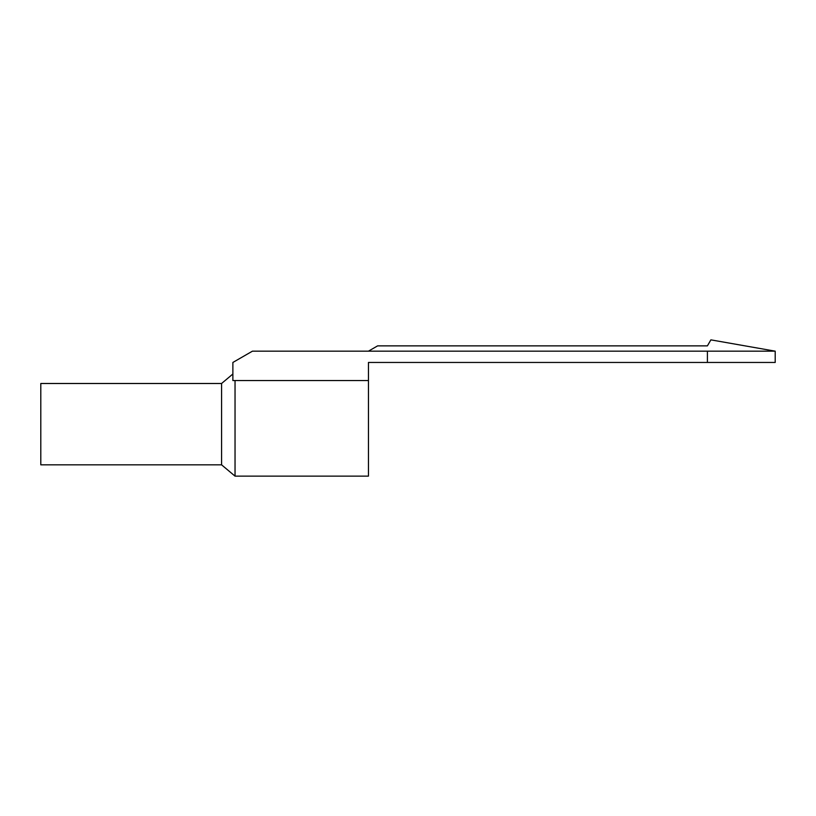 <?xml version="1.0" encoding="UTF-8"?>
<svg xmlns="http://www.w3.org/2000/svg" width="816" height="816" viewBox="0 0 816 816"><rect width="100%" height="100%" fill="white"/><g stroke="black" fill="none" stroke-linecap="round" stroke-linejoin="round"><path stroke-width="1.22" d="M368.455 476.136L368.455 380.542L235.039 380.542L235.039 476.136L368.455 476.136M221.575 383.489L40.8 383.489L40.8 464.834L221.575 464.834L221.575 383.489L232.876 374.014M707.411 362.457L775.2 362.457L775.2 351.166L707.411 351.166L707.411 362.457L368.455 362.457L368.455 380.542M707.411 351.166L252.44 351.166L232.876 362.457L232.876 380.542L235.039 380.542M775.2 351.166L710.879 339.864L707.411 345.862L377.635 345.862L368.455 351.166M221.575 464.834L235.039 476.136"/></g></svg>
